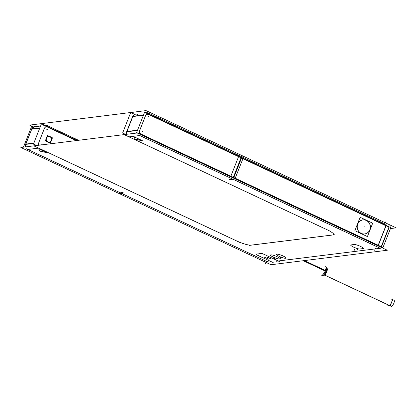 <?xml version="1.0" encoding="UTF-8"?>
<svg xmlns="http://www.w3.org/2000/svg" width="417" height="417" viewBox="0 0 417 417"><rect width="100%" height="100%" fill="white"/><g stroke="black" fill="none" stroke-linecap="round" stroke-linejoin="round"><path stroke-width="0.63" d="M241.021 156.464L148.692 113.179L241.021 156.464L241.021 157.324L241.021 156.464M47.606 125.783L78.547 140.289L47.606 125.783M386.038 225.31L386.038 224.445L241.954 156.896L386.038 224.445L386.038 225.31L386.038 224.419M241.464 157.532L241.459 156.834L241.464 157.532M241.453 158.017L233.76 177.548L241.453 158.017M241.511 158.017L386.043 225.774L241.511 158.017M388.566 228.057A5.103 0.949 21.5 0 0 388.79 227.494A5.103 0.949 21.5 0 1 388.91 227.672M388.92 227.692A5.103 0.949 21.5 0 1 388.931 227.875L381.216 247.463M122.707 192.758L123.13 192.706L122.707 192.758M120.341 192.795L122.723 192.498L120.341 192.795L27.897 149.458L38.609 148.124L27.897 149.458L120.341 192.795M25.739 146.873L25.76 144.381L25.739 146.873M31.739 129.161L39.724 128.165L31.739 129.161L25.864 144.084L31.739 129.161C32.844 126.992 34.502 126.299 36.717 127.076M31.874 128.863L34.741 126.758L40.569 126.028L34.528 126.784M45.125 125.481A4.081 3.795 -97.1 0 1 45.521 125.413M333.616 234.078A11.733 2.179 21.5 0 1 332.813 234.943A11.733 2.179 21.5 0 0 327.011 229.689L128.983 136.854L139.69 135.52L128.983 136.854L327.011 229.689A11.733 2.179 21.5 0 1 333.605 234.062M332.672 234.964L251.185 245.123L332.672 234.964M251.055 245.139A11.733 2.179 21.5 0 1 236.705 240.948A11.733 2.179 21.5 0 0 251.055 245.139M236.387 240.802L38.677 148.113L236.387 240.802M122.801 192.518L123.192 192.701L122.801 192.518M269.726 262.053A3.571 0.662 -158.5 0 1 265.358 260.776L121.498 193.337L265.358 260.776A3.571 0.662 -158.5 0 0 269.726 262.053A3.539 0.657 -158.5 0 1 265.264 260.761M269.763 262.048L271.524 261.829L269.763 262.048M269.648 262.074L271.582 261.834L257.122 255.042A2.038 0.381 21.5 0 1 255.965 254.219A2.038 0.381 21.5 0 1 256.002 254.162L261.412 253.494A2.038 0.381 21.5 0 1 263.497 254.068A2.038 0.381 21.5 0 0 261.417 253.473M261.318 253.479L256.116 254.13L261.318 253.479M278.269 260.985L263.815 254.208L278.269 260.985L378.938 248.433L278.269 260.985M379.131 248.391A3.571 0.662 -158.5 0 0 377.218 246.828A3.571 0.662 -158.5 0 1 378.985 248.428A3.571 0.662 -158.5 0 0 379.116 248.402A3.539 0.657 -158.5 0 0 377.098 246.812M377.218 246.828L233.134 179.284L377.218 246.828M232.133 178.857L229.788 179.148L232.133 178.857M139.758 135.509L232.201 178.846L139.758 135.509M276.846 254.146C278.952 253.708 288.298 258.087 285.609 258.253C283.508 258.686 274.162 254.307 276.846 254.146C278.952 253.708 288.298 258.087 285.609 258.253C283.508 258.686 274.162 254.307 276.846 254.146M276.716 254.172A5.124 0.949 21.5 0 1 281.751 255.402A5.124 0.949 21.5 0 1 285.968 257.894L285.609 258.253M270.904 254.886C273.005 254.453 282.351 258.832 279.666 258.993C277.56 259.426 268.214 255.048 270.904 254.886C273.005 254.453 282.351 258.832 279.666 258.993C277.56 259.426 268.214 255.048 270.904 254.886M280.016 258.623L279.666 258.993M362.91 248.615C365.594 248.454 356.254 244.07 354.148 244.508L351.177 244.878C348.492 245.04 357.833 249.418 359.939 248.985C357.833 249.418 348.492 245.04 351.177 244.878L354.148 244.508C356.254 244.07 365.594 248.454 362.91 248.615L363.259 248.24A5.124 0.949 21.5 0 1 362.795 248.652M362.785 248.631L360.048 248.97L362.785 248.631M134.086 136.917L134.456 136.969L134.086 136.917M142.161 140.571L134.613 137.031L142.161 140.571M134.451 136.99L142.39 140.738L135.702 139.346M134.092 136.927L135.082 139.028L134.092 136.927M39.245 148.963L38.692 148.822L39.704 150.923L40.313 151.209L46.86 152.638L39.704 150.928L38.698 148.843M38.703 148.796L46.918 152.559M46.777 152.466L39.229 148.926L46.777 152.466M126.841 131.777A4.081 3.795 82.9 0 0 126.825 134.269A4.081 3.795 82.9 0 1 126.841 131.777M132.825 116.557L126.945 131.48L137.558 130.156L126.945 131.48L132.825 116.557L143.438 115.233L132.825 116.557M135.608 114.18L135.822 114.149A4.081 3.795 82.9 0 0 132.955 116.254A4.081 3.795 82.9 0 1 137.798 114.472M148.582 114.456C147.196 113.971 146.164 114.404 145.476 115.759L139.596 130.683C139.169 132.163 139.591 133.278 140.868 134.045L233.311 177.376L140.868 134.045C139.591 133.278 139.169 132.163 139.596 130.683L145.476 115.759C146.164 114.404 147.196 113.971 148.582 114.456L241.026 157.793L148.582 114.456M241.016 157.814L233.322 177.345L241.016 157.814M38.52 145.278A2.549 2.372 -97.1 0 1 38.411 143.594A2.549 2.372 -97.1 0 0 38.52 145.278M38.51 143.286L44.39 128.363L38.51 143.286M44.525 128.071A2.549 2.372 -97.1 0 1 47.502 127.06L76.316 140.565L47.502 127.06A2.549 2.372 -97.1 0 0 44.525 128.071M51.526 140.55A3.06 2.846 82.9 0 0 48.528 136.281A3.06 2.846 82.9 0 0 46.636 141.134A3.06 2.846 82.9 0 0 51.526 140.55A3.06 2.846 82.9 0 0 50.004 136.521A3.06 2.846 82.9 0 0 46.271 138.084A3.06 2.846 82.9 0 0 47.799 142.114A3.06 2.846 82.9 0 0 51.526 140.55M46.49 138.189A2.804 2.611 82.9 0 0 49.248 142.103A2.804 2.611 82.9 0 0 50.973 137.657A2.804 2.611 82.9 0 0 46.49 138.189A2.804 2.611 82.9 0 0 47.887 141.884A2.804 2.611 82.9 0 0 51.307 140.446A2.804 2.611 82.9 0 0 49.91 136.755A2.804 2.611 82.9 0 0 46.49 138.189M378.328 245.363L233.796 177.606L378.328 245.363M369.915 229.814A7.141 6.641 82.9 0 0 369.066 222.709A7.141 6.641 82.9 0 0 362.905 219.853A7.141 6.641 82.9 0 0 357.65 224.065A7.141 6.641 82.9 0 0 358.5 231.174A7.141 6.641 82.9 0 0 364.666 234.026A7.141 6.641 82.9 0 0 369.915 229.814A7.141 6.641 82.9 0 0 366.355 220.411A7.141 6.641 82.9 0 0 357.65 224.065A7.141 6.641 82.9 0 0 361.211 233.468A7.141 6.641 82.9 0 0 369.915 229.814M381.227 247.38A5.103 0.949 -158.5 0 0 381.075 247.078A5.103 0.949 -158.5 0 1 381.227 247.38M266.364 258.05L268.538 257.779L266.364 258.05L264.654 257.253L266.359 258.05M266.875 256.971L268.59 257.769L266.875 256.971L264.555 257.263M264.613 257.232L266.786 256.961L264.613 257.232M362.91 219.957A7.042 6.547 82.9 0 0 357.739 224.106A7.042 6.547 82.9 0 0 358.578 231.117A7.042 6.547 82.9 0 0 364.656 233.927A7.042 6.547 82.9 0 0 369.827 229.777A7.042 6.547 82.9 0 0 368.988 222.767A7.042 6.547 82.9 0 0 362.92 219.952A7.042 6.547 -97.1 0 1 369.123 222.944A7.042 6.547 -97.1 0 1 369.671 230.174M327.084 268.626L327.053 268.579A3.675 1.162 115.1 0 1 326.678 271.608A3.675 1.162 115.1 0 1 323.978 275.137L324.035 275.137M325.771 266.864A4.691 1.486 115.1 0 1 325.776 266.87A4.691 1.486 115.1 0 1 325.296 270.742A4.691 1.486 115.1 0 1 321.846 275.251A4.691 1.486 115.1 0 1 321.841 275.251M321.815 275.251A4.691 1.486 115.1 0 1 321.596 275.204L322.341 275.554A4.691 1.486 -64.9 0 0 326.141 270.821L325.396 270.471M303.248 260.729L325.932 271.363A4.691 1.486 -64.9 0 0 326.323 267.057L325.578 266.708A4.691 1.486 115.1 0 1 325.755 266.849M324.473 274.97L391.5 306.391A3.367 1.069 115.1 0 1 391.209 306.375L388.983 305.333A3.367 1.069 -64.9 0 0 389.197 305.364A3.367 1.069 -64.9 0 0 391.511 302.434A3.367 1.069 -64.9 0 0 391.839 299.234L394.065 300.276A3.367 1.069 115.1 0 1 393.695 303.571A3.367 1.069 115.1 0 1 391.349 306.406L324.39 275.017M33.699 126.987L29.67 125.1L146.002 110.594L396.15 227.859L390.442 228.568M242.251 156.14L233.577 178.163M229.986 179.81L233.082 179.425M230.877 176.198L381.242 246.687L381.065 247.109L388.936 227.156L238.571 156.667L238.566 155.286M388.936 227.156L388.925 225.774M389.801 225.753L390.593 227.849M119.987 193.524L123.078 193.139M122.64 192.935L119.549 193.321M34.887 126.179L34.439 126.778M33.48 127.081L31.676 126.236L23.654 146.607L24.54 147.024M26.047 148.619L122.191 193.691M25.724 146.878A4.113 3.826 -97.1 0 1 25.896 143.954M39.844 127.868L31.859 128.863L25.729 144.371M31.682 129.265A4.113 3.826 -97.1 0 1 35.216 126.695M31.656 128.889A4.081 3.795 -97.1 0 1 34.168 126.846M45.166 125.501A4.081 3.795 -97.1 0 1 45.734 125.387A4.081 3.795 -97.1 0 1 47.819 125.757M31.838 128.863L25.531 144.412A4.081 3.795 82.9 0 0 25.526 146.899M33.73 143.391L25.531 144.412M387.33 250.242L270.998 264.748L20.85 147.482L137.188 132.976L387.33 250.242M126.627 131.803A4.081 3.795 82.9 0 0 126.606 134.295M143.933 114.889L132.726 116.286L126.612 131.808L137.824 130.406M132.919 116.26L132.726 116.286A4.081 3.795 -97.1 0 1 135.254 114.242M146.252 112.898A4.081 3.795 -97.1 0 1 146.815 112.778A4.081 3.795 -97.1 0 1 148.9 113.153M148.65 114.513A2.518 2.346 82.9 0 0 145.486 115.843M146.732 112.762A4.113 3.826 82.9 0 0 146.164 112.856M235.047 178.658L243.075 158.288L144.652 112.147L136.63 132.523L235.047 178.658M137.886 134.675L234.026 179.743M139.038 133.148L235.183 178.215M241.813 155.937L233.139 177.96M232.639 179.216L229.548 179.602M242.866 157.303L242.876 158.684L146.732 113.617L146.727 112.23M139.664 130.625A2.518 2.346 82.9 0 0 140.956 134.045M139.513 130.995L145.627 115.473M132.762 116.661A4.113 3.826 -97.1 0 1 136.296 114.091M126.815 131.767L132.929 116.244M126.804 134.274A4.113 3.826 -97.1 0 1 126.982 131.35M125.017 133.643L125.017 134.493M125.022 135.025L330.973 231.571M326.688 229.569A11.765 2.184 21.5 0 1 333.626 234.099A11.765 2.184 21.5 0 1 332.688 235M249.434 245.384L334.465 234.781M251.201 245.16A11.765 2.184 21.5 0 1 236.366 240.828M35.132 145.7L35.565 145.132M34.694 146.289L240.64 242.835M35.846 144.762L37.28 145.434M38.578 143.229A2.518 2.346 82.9 0 0 38.562 145.272M38.432 143.599L44.546 128.076M47.569 127.117A2.518 2.346 82.9 0 0 44.4 128.446M46.094 125.355A4.113 3.826 82.9 0 0 45.078 125.46M76.269 140.571L43.54 125.23L43.535 123.849M133.862 112.585L132.71 114.112M132.987 113.737L130.651 112.642L122.624 133.013L125.017 134.133M77.098 140.472L41.46 123.766L33.433 144.136L36.43 145.538M51.604 140.373A3.06 2.846 -97.1 0 1 46.595 141.055A3.06 2.846 -97.1 0 1 46.36 137.912M46.219 138.262A3.06 2.846 -97.1 0 1 51.228 137.579A3.06 2.846 -97.1 0 1 51.468 140.722M51.38 140.284A2.804 2.611 -97.1 0 1 46.787 140.91A2.804 2.611 -97.1 0 1 46.568 138.027M46.443 138.35A2.804 2.611 -97.1 0 1 51.036 137.725A2.804 2.611 -97.1 0 1 51.255 140.602M52.453 137.824L50.353 143.161L45.344 140.81L47.444 135.473L52.453 137.824M229.725 177.725L380.085 248.214M389.087 226.739L238.727 156.25L230.7 176.62L381.065 247.109M380.335 246.963A5.103 0.949 -158.5 0 0 378.031 245.686L386.059 225.316M381.06 247.854L389.082 227.484A5.103 0.949 -158.5 0 0 388.946 227.098M381.263 247.401A5.134 0.954 -158.5 0 0 381.091 247.036M382.9 247.38L382.014 247.75M276.221 261.256L380.961 248.193M279.89 261.777L263.487 254.089M390.442 227.453L390.906 227.395L382.879 247.766L382.222 247.849M256.799 254.923L273.203 262.611M256.127 254.156A2.038 0.381 -158.5 0 0 255.96 254.229A2.038 0.381 -158.5 0 0 257.169 255.1M263.857 254.266A2.038 0.381 -158.5 0 0 261.287 253.51M117.886 191.674L268.251 262.157M266.255 258.06L268.574 257.774M266.744 256.94L271.3 259.077M264.534 257.221L266.849 256.929L268.673 257.784L266.354 258.076M269.069 259.353L264.514 257.216M370.077 229.397A7.141 6.641 -97.1 0 1 364.682 234.026A7.141 6.641 -97.1 0 1 358.391 230.992A7.141 6.641 -97.1 0 1 357.838 223.658M357.515 224.482A7.141 6.641 -97.1 0 1 362.91 219.853A7.141 6.641 -97.1 0 1 369.201 222.887A7.141 6.641 -97.1 0 1 369.754 230.22M357.604 224.513A7.042 6.547 -97.1 0 1 362.926 219.952M369.988 229.366A7.042 6.547 -97.1 0 1 364.666 233.927A7.042 6.547 -97.1 0 1 358.469 230.935A7.042 6.547 -97.1 0 1 357.922 223.705M354.857 230.69L360.132 217.299L372.709 223.194L367.434 236.585L354.857 230.69M123.208 192.743L122.718 192.513M285.728 258.259A5.124 0.949 21.5 0 1 279.807 256.653A5.124 0.949 21.5 0 1 276.607 254.208A5.124 0.949 21.5 0 1 276.951 254.146M285.968 257.894A5.124 0.949 21.5 0 1 285.494 258.29M279.781 258.999A5.124 0.949 21.5 0 1 273.86 257.398A5.124 0.949 21.5 0 1 270.664 254.949A5.124 0.949 21.5 0 1 271.003 254.886M270.769 254.912A5.124 0.949 21.5 0 1 275.804 256.142A5.124 0.949 21.5 0 1 280.021 258.634A5.124 0.949 21.5 0 1 279.546 259.03M359.887 249.017L362.978 248.631M360.053 248.991A5.124 0.949 21.5 0 1 354.132 247.385A5.124 0.949 21.5 0 1 350.937 244.935A5.124 0.949 21.5 0 1 351.276 244.878M351.088 244.894L354.184 244.508M354.012 244.534A5.124 0.949 21.5 0 1 359.047 245.764A5.124 0.949 21.5 0 1 363.264 248.256M134.055 136.901L135.098 139.101M134.623 137.068L134.081 136.953M135.551 139.314L142.364 140.795M40.173 151.209L46.98 152.69M39.693 150.949L40.324 151.241M38.672 148.796L39.714 150.996M323.175 275.371L325.354 275.1L328.106 268.105L326.819 268.267M304.321 260.594L325.359 270.456A4.723 1.496 115.1 0 1 321.788 275.251M326.792 271.425L326.094 270.946M326.631 271.842L325.901 271.425M325.74 266.823A4.723 1.496 115.1 0 1 325.145 270.987M391.516 299.078L392.965 298.9L390.427 305.343L387.857 305.666L388.144 304.942M25.864 144.084L33.845 143.088L25.864 144.084M271.582 261.819L257.122 255.042A2.038 0.381 21.5 0 1 256.002 254.162M135.087 139.033L142.306 140.649M148.582 113.992L148.577 113.101M47.496 126.596L47.491 125.705M378.339 245.326L386.033 225.795L378.339 245.326M369.827 229.777A7.042 6.547 82.9 0 0 366.319 220.504A7.042 6.547 82.9 0 0 357.739 224.106A7.042 6.547 82.9 0 0 361.247 233.374A7.042 6.547 82.9 0 0 369.827 229.777M38.703 148.812L39.078 148.864M386.022 221.338L385.433 222.834M38.89 148.087L27.684 149.484M139.976 135.483L128.764 136.88M148.593 116.671L147.853 116.765M142.713 131.595L141.973 131.689M41.632 144.199L40.887 144.292M47.512 129.275L46.767 129.369M378.172 245.754L386.194 225.383M374.633 250.257L375.368 248.391M265.374 263.878L266.109 262.017M363.786 226.942L364.526 226.848L363.786 226.942M280.349 258.436L281.084 256.57L280.349 258.436M274.402 259.176L275.137 257.315L274.402 259.176M357.645 248.798L356.91 250.664M354.674 249.168L353.939 251.034M326.725 268.412A3.675 1.162 115.1 0 1 326.678 271.608A3.675 1.162 115.1 0 1 323.639 274.991M303.79 260.661L325.255 270.722M326.678 271.608L326 271.186M324.426 274.996L389.197 305.364A3.367 1.069 -64.9 0 0 391.636 302.127A3.367 1.069 -64.9 0 0 391.626 299.203"/></g></svg>
